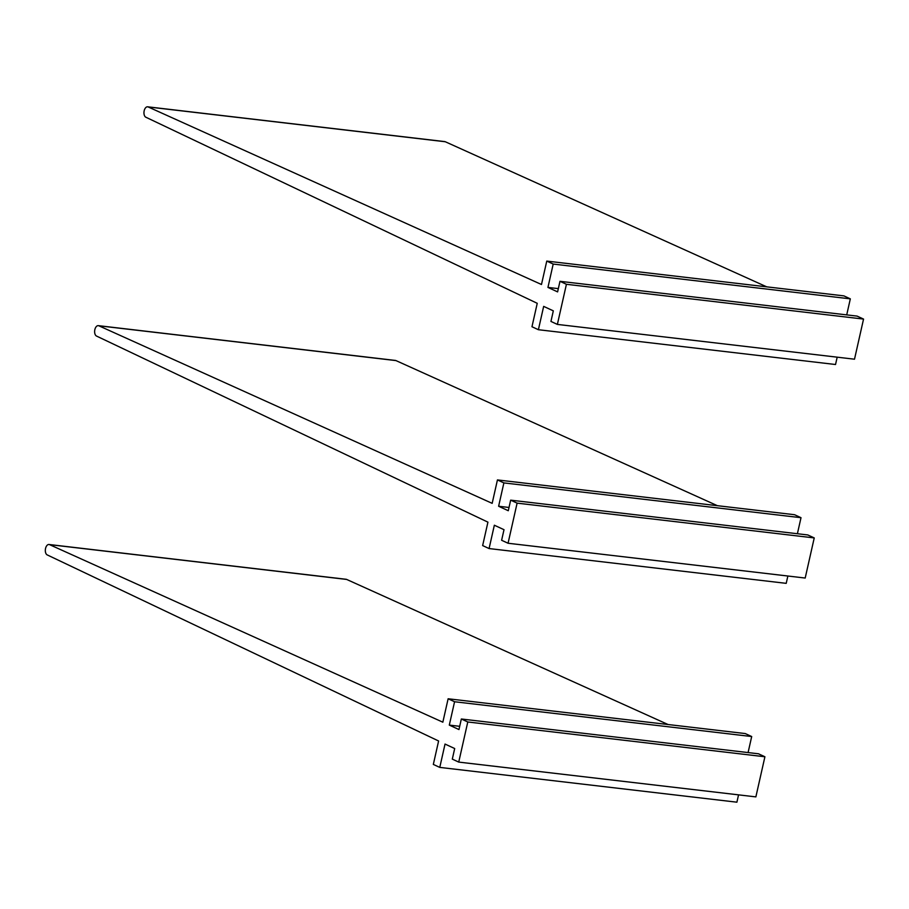 <?xml version="1.0" encoding="UTF-8"?>
<svg xmlns="http://www.w3.org/2000/svg" width="909" height="909" viewBox="0 0 909 909"><rect width="100%" height="100%" fill="white"/><g stroke="black" fill="none" stroke-linecap="round" stroke-linejoin="round"><path stroke-width="1.36" d="M837.189 357.18L835.53 364.509L538.401 329.717L531.97 326.74L537.242 303.311L145.838 117.216A5.329 3.022 96.7 0 1 144.088 111.239A5.329 3.022 96.7 0 1 147.633 106.808A5.329 3.022 96.7 0 1 148.156 106.944L541.48 284.506L546.764 261.088L553.195 264.065L547.945 287.414L557.603 291.891L559.978 281.313L566.421 284.29L557.376 324.411L854.505 359.203L863.55 319.082L566.421 284.29M147.633 106.808L444.762 141.599A5.329 3.022 96.7 0 1 445.285 141.747L766.707 286.835M553.195 264.065L850.324 298.856L843.893 295.879L546.764 261.088M558.331 288.63L547.945 287.414M850.324 298.856L846.722 314.889M863.55 319.082L857.107 316.105L559.978 281.313M538.401 329.717L543.662 306.378L553.32 310.855L550.945 321.434L557.376 324.411M787.864 576.022L786.217 583.351L489.087 548.559L482.645 545.582L487.928 522.152L96.513 336.057A5.329 3.022 96.7 0 1 94.763 330.081A5.329 3.022 96.7 0 1 98.308 325.649A5.329 3.022 96.7 0 1 98.831 325.786L492.167 503.347L497.439 479.929L503.881 482.906L498.621 506.256L508.279 510.733L510.665 500.155L517.107 503.132L508.063 543.252L805.192 578.044L814.237 537.923L517.107 503.132M98.308 325.649L395.438 360.441A5.329 3.022 96.7 0 1 395.96 360.589L717.383 505.677M503.881 482.906L801.011 517.698L794.568 514.721L497.439 479.929M509.017 507.472L498.621 506.256M801.011 517.698L797.398 533.731M814.237 537.923L807.794 534.947L510.665 500.155M489.087 548.559L494.348 525.22L504.006 529.697L501.62 540.276L508.063 543.252M738.551 794.864L736.904 802.192L439.774 767.401L433.332 764.424L438.604 740.994L47.2 554.899A5.329 3.022 96.7 0 1 45.45 548.922A5.329 3.022 96.7 0 1 48.995 544.491A5.329 3.022 96.7 0 1 49.518 544.627L442.842 722.189L448.126 698.771L454.568 701.748L449.307 725.098L458.965 729.563L461.34 718.996L467.783 721.973L458.738 762.094L755.868 796.886L764.912 756.765L467.783 721.973M48.995 544.491L346.124 579.283A5.329 3.022 96.7 0 1 346.647 579.431L668.07 724.518M454.568 701.748L751.698 736.54L745.255 733.563L448.126 698.771M459.693 726.314L449.307 725.098M751.698 736.54L748.084 752.572M764.912 756.765L758.47 753.788L461.34 718.996M439.774 767.401L445.035 744.062L454.693 748.539L452.307 759.117L458.738 762.094M148.156 106.944L445.285 141.747M98.831 325.786L395.96 360.589M49.518 544.627L346.647 579.431"/></g></svg>
